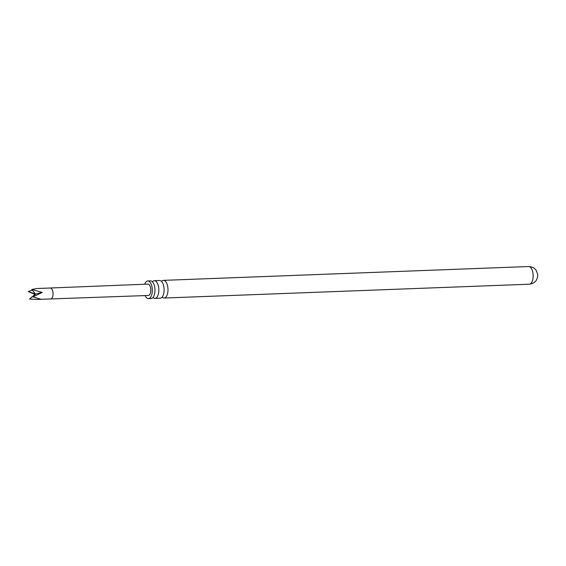 <?xml version="1.0" encoding="UTF-8"?>
<svg xmlns="http://www.w3.org/2000/svg" width="566" height="566" viewBox="0 0 566 566"><rect width="100%" height="100%" fill="white"/><g stroke="black" fill="none" stroke-linecap="round" stroke-linejoin="round"><path stroke-width="0.85" d="M154.964 298.381L160.249 298.183A8.844 4.195 -92.2 0 0 163.666 293.804A8.844 4.195 -92.2 0 0 163.701 293.662A8.844 4.195 -92.2 0 0 163.319 284.613A8.844 4.195 -92.2 0 0 159.577 280.51L154.299 280.708A8.844 4.195 87.8 0 1 158.098 285.009A8.844 4.195 87.8 0 1 158.423 293.86A8.844 4.195 87.8 0 1 154.964 298.381A8.844 4.195 87.8 0 1 152.99 297.454M148.455 298.629L151.094 298.53A8.844 4.195 -92.2 0 0 154.518 294.15A8.844 4.195 -92.2 0 0 154.546 294.009A8.844 4.195 -92.2 0 0 154.164 284.96A8.844 4.195 -92.2 0 0 150.429 280.856L147.783 280.955A8.844 4.195 87.8 0 1 151.589 285.257A8.844 4.195 87.8 0 1 151.907 294.108A8.844 4.195 87.8 0 1 148.455 298.629A8.844 4.195 87.8 0 1 145.122 295.594M537.509 277.234A4.337 2.059 -92.2 0 0 537.7 275.805A4.337 2.059 -92.2 0 0 537.643 274.277L536.186 270.371L534.891 268.871C534.92 268.942 533.285 266.742 528.623 266.536A8.844 4.195 87.8 0 1 532.422 270.831A8.844 4.195 87.8 0 1 532.748 279.689A8.844 4.195 87.8 0 1 529.288 284.21C533.922 283.651 535.394 281.33 535.365 281.408C536.009 280.998 536.71 279.675 537.467 277.453L537.7 275.805M50.268 288.03A5.462 2.589 -92.2 0 1 53.013 292.693A5.462 2.589 -92.2 0 1 51.329 298.742A5.462 2.589 -92.2 0 1 50.678 298.947L148.334 295.473A5.688 2.696 -92.2 0 0 149.014 295.261A5.688 2.696 -92.2 0 0 150.761 288.957A5.688 2.696 -92.2 0 0 147.903 284.111L36.606 288.547L31.767 289.474L42.245 292.41L32.977 296.909L40.653 299.145L37.016 299.464L29.517 299.004L35.495 294.058L28.3 291.575L32.29 290.125M35.035 294.44L28.3 291.575M161.551 281.436A8.844 4.195 87.8 0 1 163.454 280.361A8.844 4.195 87.8 0 1 167.253 284.663A8.844 4.195 87.8 0 1 167.578 293.513A8.844 4.195 87.8 0 1 164.119 298.034A8.844 4.195 87.8 0 1 162.145 297.108M152.403 281.783A8.844 4.195 87.8 0 1 154.299 280.708M144.691 284.238A8.844 4.195 87.8 0 1 147.783 280.955M32.977 296.909L35.495 294.058L42.245 292.41M31.767 289.474L35.495 294.058M50.678 298.947L37.016 299.464M164.119 298.034L529.288 284.21M163.454 280.361L528.623 266.536"/></g></svg>
